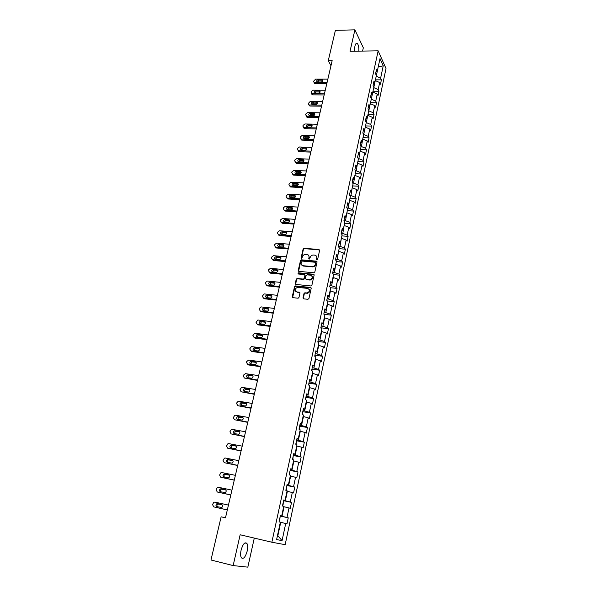 <?xml version="1.0" encoding="UTF-8"?>
<svg xmlns="http://www.w3.org/2000/svg" width="597" height="597" viewBox="0 0 597 597"><rect width="100%" height="100%" fill="white"/><g stroke="black" fill="none" stroke-linecap="round" stroke-linejoin="round"><path stroke-width="0.9" d="M316.932 259.829L317.649 259.292L319.611 250.427L318.97 249.524L304.089 248.285L303.119 249.039L301.112 257.829L301.604 258.464L302.522 256.792C303.007 255.277 304.022 254.464 305.574 254.359L306.985 254.471C308.552 254.77 309.231 255.732 309.022 257.359L308.768 258.508L309.216 259.143L310.179 257.464C310.664 255.941 311.686 255.128 313.246 255.023L314.671 255.135C316.246 255.434 316.932 256.404 316.738 258.038L316.477 259.188L316.932 259.829M247.203 551.031C247.912 547.576 247.822 545.039 246.927 543.419C244.867 541.725 242.927 543.957 241.106 550.121C240.39 553.591 240.472 556.135 241.36 557.762C243.457 559.449 245.404 557.202 247.203 551.031M358.842 51.133C358.984 47.462 358.491 44.932 357.372 43.536C356.372 42.775 355.551 43.648 354.902 46.17L354.543 51.2M303.022 297.888L303.664 298.843L307.903 299.306L308.94 298.53L311.186 288.411L310.537 287.47L295.411 285.926L294.537 286.687L292.246 296.724L292.881 297.664L298.127 298.216L298.97 297.455L299.948 293.134L299.306 292.194L296.799 291.926C294.358 290.373 294.567 288.851 297.425 287.373L307.694 288.396C310.156 289.926 309.97 291.455 307.127 292.97L304.851 292.799L303.992 293.567L303.022 297.888L303.41 298.769M362.588 51.073L363.319 47.805L354.902 29.85L350.036 51.267L378.155 50.842L271.859 542.225L240.151 534.77L233.151 565.583L210.98 560.001L221.121 516.823L225.479 517.815L332.163 60.663L328.26 60.707L330.984 65.715M354.902 29.85L335.395 30.343L328.26 60.707M313.798 272.777L314.82 272.008L317.029 262.076L316.38 261.165L301.425 259.829L300.485 260.59L298.239 270.434L298.873 271.351L313.798 272.777M314.119 275.18L311.895 285.209L311.015 285.978L295.888 284.448L295.261 283.515L296.231 279.254L297.119 278.493L303.41 279.097L304.306 278.329L304.94 275.501L304.298 274.575L298.022 273.971L298.216 272.792L313.47 274.254L314.119 275.18M378.155 50.842L386.02 68.521L285.165 544.673L271.859 542.225M288.247 517.823L286.993 517.495L289.03 507.943L290.269 508.308L291.53 502.39L290.291 502.002L292.306 492.547L293.537 492.973L294.784 487.115L293.56 486.667L295.56 477.309L296.761 477.787L298 471.988L296.799 471.488L298.769 462.227L299.963 462.757L301.179 457.018L300 456.466L301.955 447.295L303.127 447.877L304.336 442.19L303.172 441.593L305.104 432.512L306.261 433.146L307.455 427.512L306.306 426.862L308.224 417.878L309.358 418.557L310.544 412.982L309.41 412.288L311.313 403.385L312.432 404.109L313.604 398.595L312.492 397.848L314.365 389.035L315.47 389.811L316.634 384.349L315.537 383.558L317.395 374.826L318.485 375.647L319.634 370.237L318.552 369.401L320.395 360.76L321.47 361.625L322.604 356.267L321.537 355.379L323.365 346.827L324.417 347.738L325.552 342.432L324.499 341.499L326.305 333.022L327.343 333.977L328.462 328.723L327.425 327.753L329.216 319.358L330.245 320.358L331.35 315.149L330.328 314.134L332.104 305.821L333.111 306.865L334.208 301.709L333.201 300.649L334.954 292.418L335.954 293.493L337.044 288.388L336.051 287.291L337.79 279.135L338.768 280.254L339.85 275.195L338.872 274.06L340.588 265.978L341.559 267.143L342.626 262.128L341.663 260.956L343.372 252.949L344.327 254.15L345.379 249.18L344.432 247.971L346.118 240.039L347.058 241.278L348.111 236.352L347.17 235.106L348.842 227.248L349.775 228.524L350.812 223.651L349.887 222.36L351.543 214.577L352.461 215.89L353.484 211.054L352.581 209.734L354.222 202.017L355.125 203.368L356.14 198.585L355.245 197.219L356.872 189.577L357.76 190.958L358.767 186.219L357.887 184.824L359.498 177.257L360.372 178.667L361.372 173.973L360.506 172.54L362.103 165.041L362.969 166.488L363.954 161.832L363.095 160.369L364.685 152.936L365.536 154.414L366.513 149.802L365.67 148.31L367.237 140.937L368.08 142.452L369.05 137.877L368.215 136.355L369.774 129.049L370.595 130.594L371.565 126.064L370.737 124.504L372.282 117.266L373.095 118.848L374.05 114.355L373.244 112.766L374.774 105.587L375.573 107.199L376.52 102.744L375.722 101.124L377.237 94.02L378.028 95.654L378.968 91.244L378.177 89.595L379.685 82.543L380.461 84.214L381.393 79.834L380.617 78.155L383.244 65.812L380.005 58.581L377.326 71.058L376.52 69.319L375.565 73.767L376.371 75.483L374.841 82.61L374.028 80.908L373.065 85.386L373.879 87.08L372.334 94.266L371.513 92.595L370.536 97.117L371.364 98.781L369.804 106.035L368.968 104.393L367.983 108.96L368.827 110.587L367.252 117.907L366.401 116.296L365.409 120.9L366.267 122.504L364.677 129.885L363.819 128.31L362.819 132.959L363.685 134.526L362.08 141.974L361.207 140.429L360.192 145.123L361.073 146.653L359.461 154.175L358.573 152.66L357.551 157.399L358.446 158.899L356.812 166.488L355.909 165.011L354.879 169.787L355.79 171.257L354.14 178.913L353.223 177.473L352.185 182.294L353.111 183.727L351.446 191.458L350.514 190.055L349.469 194.92L350.402 196.316L348.723 204.122L347.782 202.749L346.723 207.666L347.67 209.025L345.976 216.898L345.021 215.562L343.954 220.524L344.909 221.845L343.2 229.8L342.23 228.502L341.156 233.509L342.126 234.793L340.402 242.822L339.417 241.569L338.327 246.621L339.32 247.867L337.581 255.971L336.581 254.755L335.477 259.859L336.484 261.061L334.723 269.24L333.708 268.068L332.604 273.217L333.619 274.381L331.842 282.642L330.813 281.508L329.693 286.709L330.731 287.836L328.932 296.172L327.895 295.082L326.76 300.336L327.805 301.41L325.999 309.836L324.94 308.783L323.798 314.089L324.858 315.126L323.029 323.634L321.955 322.626L320.805 327.984L321.887 328.977L320.037 337.566L318.947 336.604L317.783 342.014L318.88 342.962L317.014 351.633L315.91 350.715L314.731 356.178L315.843 357.081L313.962 365.842L312.835 364.968L311.649 370.491L312.776 371.341L310.873 380.192L309.739 379.364L308.537 384.946L309.679 385.744L307.761 394.684L306.604 393.908L305.388 399.542L306.552 400.296L304.612 409.326L303.44 408.602L302.209 414.288L303.395 414.997L301.433 424.109L300.239 423.437L299 429.183L300.201 429.84L298.224 439.049L297.015 438.429L295.761 444.235L296.978 444.832L294.978 454.138L293.754 453.571L292.485 459.436L293.724 459.988L291.702 469.384L290.455 468.869L289.179 474.794L290.433 475.294L288.388 484.786L287.127 484.331L285.836 490.316L287.105 490.756L285.045 500.353L283.762 499.95L282.456 506.002L283.747 506.383L281.665 516.077L280.359 515.733L279.045 521.845L280.359 522.174L276.612 539.569L282.068 540.621L285.717 523.494L286.978 523.808L288.247 517.823L280.284 516.069M283.687 506.681L284.075 506.763L282.023 516.33L280.314 515.957M282.023 516.33L286.993 517.495M284.075 506.763L289.03 507.943M281.665 516.077L280.336 515.823M287 491.264L287.388 491.346L285.351 500.816L283.65 500.45M285.351 500.816L290.291 502.002M287.388 491.346L292.306 492.547M285.045 500.353L283.717 500.159M290.276 476.003L290.672 476.078L288.657 485.451L286.956 485.107M288.657 485.451L293.56 486.667M290.672 476.078L295.56 477.309M288.388 484.786L287.053 484.652M293.53 460.891L293.918 460.966L291.918 470.249L290.232 469.914M291.918 470.249L296.799 471.488M293.918 460.966L298.769 462.227M291.702 469.384L290.358 469.302M296.739 445.937L297.127 446.011L295.157 455.198L293.47 454.877M295.157 455.198L300 456.466M297.127 446.011L301.955 447.295M294.978 454.138L293.634 454.108M299.925 431.131L300.313 431.198L298.358 440.295L296.679 439.989M298.358 440.295L303.172 441.593M300.313 431.198L305.104 432.512M298.224 439.049L296.873 439.071M303.075 416.475L303.463 416.534L301.522 425.542L299.851 425.251M301.522 425.542L306.306 426.862M303.463 416.534L308.224 417.878M301.433 424.109L300.082 424.183M306.194 401.96L306.574 402.02L304.664 410.937L302.992 410.661M304.664 410.937L309.41 412.288M306.574 402.02L311.313 403.385M304.612 409.326L303.254 409.452M309.283 387.587L309.664 387.647L307.768 396.475L306.104 396.214M307.768 396.475L312.492 397.848M309.664 387.647L314.365 389.035M307.761 394.684L306.395 394.863M312.343 373.356L312.724 373.416L310.843 382.155L309.186 381.908M310.843 382.155L315.537 383.558M312.724 373.416L317.395 374.826M310.873 380.192L309.507 380.416M315.373 359.267L315.753 359.319L313.888 367.976L312.238 367.745M313.888 367.976L318.552 369.401M315.753 359.319L320.395 360.76M313.962 365.842L312.589 366.11M318.373 345.312L318.746 345.365L316.91 353.939L315.261 353.715M316.91 353.939L321.537 355.379M318.746 345.365L323.365 346.827M317.014 351.633L315.641 351.954M321.343 331.499L321.716 331.544L319.895 340.036L318.253 339.82M319.895 340.036L324.499 341.499M321.716 331.544L326.305 333.022M320.037 337.566L318.664 337.932M324.283 317.813L324.656 317.858L322.85 326.26L321.216 326.066M322.85 326.26L327.425 327.753M324.656 317.858L329.216 319.358M323.029 323.634L321.656 324.044M327.201 304.254L327.574 304.298L325.783 312.627L324.156 312.44M325.783 312.627L330.328 314.134M327.574 304.298L332.104 305.821M325.999 309.836L324.611 310.291M330.081 290.829L330.454 290.873L328.686 299.119L327.059 298.94M328.686 299.119L333.201 300.649M330.454 290.873L334.954 292.418M328.932 296.172L327.552 296.672M332.939 277.53L333.313 277.568L331.559 285.739L329.94 285.575M331.559 285.739L336.051 287.291M333.313 277.568L337.79 279.135M331.842 282.642L330.454 283.187M335.775 264.359L334.402 272.486L332.79 272.336M334.402 272.486L338.872 274.06M336.141 264.396L340.588 265.978M334.723 269.24L333.335 269.829M338.581 251.315L337.223 259.359L335.618 259.217M337.223 259.359L341.663 260.956M338.947 251.344L343.372 252.949M337.581 255.971L336.186 256.591M341.357 238.382L340.021 246.352L338.417 246.225M340.021 246.352L344.432 247.971M341.723 238.412L346.118 240.039M340.402 242.822L339.006 243.486M344.111 225.576L342.79 233.472L341.185 233.352M342.79 233.472L347.17 235.106M344.476 225.606L348.842 227.248M343.2 229.8L341.805 230.502M346.835 212.89L345.529 220.711L344.006 220.606M345.529 220.711L349.887 222.36M347.2 212.913L351.543 214.577M345.976 216.898L344.573 217.644M349.543 200.323L348.245 208.062L346.947 207.987M348.245 208.062L352.581 209.734M349.902 200.338L354.222 202.017M348.723 204.122L347.32 204.898M352.215 187.861L350.939 195.532L349.842 195.473M350.939 195.532L355.245 197.219M352.581 187.883L356.872 189.577M351.446 191.458L350.036 192.279M354.872 175.525L353.603 183.122L352.685 183.078M353.603 183.122L357.887 184.824M355.23 175.54L359.498 177.257M354.14 178.913L352.73 179.772M357.499 163.294L356.245 170.824L355.499 170.787M356.245 170.824L360.506 172.54M357.857 163.309L362.103 165.041M356.812 166.488L355.402 167.376M360.103 151.175L358.864 158.63L358.275 158.608M358.864 158.63L363.095 160.369M360.461 151.19L364.685 152.936M359.461 154.175L358.043 155.101M362.685 139.168L361.461 146.556L361.013 146.541M361.461 146.556L365.67 148.31M363.043 139.176L367.237 140.937M362.08 141.974L360.67 142.937M365.245 127.265L363.67 134.579M364.028 134.586L368.215 136.355M365.603 127.273L369.774 129.049M364.677 129.885L363.267 130.877M367.782 115.467L366.222 122.713M366.58 122.721L370.737 124.504M368.133 115.475L372.282 117.266M367.252 117.907L365.834 118.93M370.289 103.781L368.752 110.96M369.103 110.967L373.244 112.766M370.647 103.781L374.774 105.587M369.804 106.035L368.386 107.094M372.782 92.192L371.252 99.311M371.61 99.311L375.722 101.124M373.14 92.192L377.237 94.02M372.334 94.266L370.916 95.356M375.252 80.707L373.737 87.759M374.088 87.766L378.177 89.595M375.603 80.707L379.685 82.543M374.841 82.61L373.423 83.729M378.229 66.857L376.2 76.319M376.55 76.319L380.617 78.155M378.341 66.334L378.58 66.849L383.244 65.812M377.326 71.058L375.901 72.207M233.151 565.583L247.822 567.15L254.285 538.091M225.479 517.8L221.121 516.823M282.068 540.621L277.515 535.375L277.911 535.457L280.732 522.345L280.336 522.256M280.732 522.345L285.717 523.494M375.438 79.841L381.393 79.834M372.991 91.214L378.968 91.244M370.528 102.684L376.52 102.744M368.043 114.258L374.05 114.355M365.528 125.937L371.565 126.064M362.998 137.713L369.05 137.877M360.446 149.601L366.513 149.802M357.864 161.593L363.954 161.832M355.26 173.697L361.372 173.973M352.64 185.906L358.767 186.219M349.991 198.234L356.14 198.585M347.312 210.666L353.484 211.054M344.618 223.218L350.812 223.651M341.894 235.882L348.111 236.352M339.148 248.665L345.379 249.18M336.372 261.576L342.626 262.128M303.037 265.971L303.44 266.008M333.574 274.598L339.85 275.195M330.641 287.739L337.044 288.388M327.372 300.963L334.208 301.709M324.014 314.306L331.35 315.149M320.843 327.79L328.462 328.723M317.902 341.439L325.552 342.432M314.94 355.222L322.604 356.267M311.94 369.133L319.634 370.237M308.91 383.184L316.634 384.349M305.858 397.371L313.604 398.595M302.769 411.699L310.544 412.982M299.657 426.161L307.455 427.512M296.508 440.773L304.336 442.19M293.328 455.533L301.179 457.018M290.12 470.436L298 471.988M286.873 485.495L294.784 487.115M283.597 500.704L291.53 502.39M316.776 259.792L317.029 258.374L316.373 256.076M308.656 255.389L309.328 257.695L309.074 259.105M319.582 249.964L304.388 248.621L303.418 249.382L301.425 258.434M316.985 261.59L301.731 260.158L300.791 260.919L298.604 271.277M315.656 262.896L315.201 262.255L302.134 261.076L301.149 262.814C300.94 264.449 301.619 265.419 303.179 265.732L312.418 266.568C313.94 266.411 314.925 265.598 315.388 264.113L315.656 262.896L315.947 263.225L315.649 262.62M301.858 265.18L303.179 265.732M315.947 263.225L315.679 264.441C315.223 265.926 314.238 266.74 312.716 266.889L303.485 266.053M304.888 274.978L305.246 275.821L304.612 278.642L303.716 279.411L297.433 278.806L296.545 279.568L295.634 284.373M314.067 274.665L298.604 273.113L297.903 273.948M309.589 279.717L309.94 279.724C312.858 278.262 313.074 276.747 310.597 275.187L307.007 274.851L306.104 275.613L305.47 278.448L306.112 279.374L310.239 280.038C312.604 279.239 313.194 277.881 311.992 275.956M309.888 280.03L306.41 279.687M309.052 289.127C310.306 291.015 309.761 292.396 307.433 293.276L305.157 293.097L304.298 293.866L303.336 298.187M295.806 291.545L296.799 291.926M299.881 292.567L297.112 292.231M311.119 287.866L295.724 286.232L294.851 286.993L292.642 297.597M327.029 82.677L314.753 82.677L314.082 82.505L313.589 81.259L315.597 79.14L327.857 79.125M326.768 83.789L315.41 83.781L314.216 82.573M322.716 80.916L318.805 80.886L317.335 82.005M317.619 82.035L321.246 82.035C322.678 81.61 323.044 80.901 322.335 79.916L318.156 79.774C316.716 80.207 316.358 80.916 317.074 81.901L317.619 82.035M324.417 93.848L312.112 93.774L311.477 93.617L311.112 91.625L312.962 90.207L325.261 90.259M324.164 94.93L312.776 94.856L311.574 93.662M320.111 92.005L316.179 91.953L314.701 93.11M314.985 93.147L318.619 93.162C320.082 92.722 320.44 92.005 319.693 91.005L315.529 90.856C314.067 91.304 313.709 92.028 314.47 93.02L314.985 93.147M321.79 105.109L309.447 104.96L308.85 104.826L308.276 103.505L310.306 101.363L322.641 101.49M321.544 106.169L310.119 106.027L308.918 104.856M317.477 103.191L313.537 103.117L312.044 104.311M312.328 104.348L315.977 104.385C317.462 103.93 317.813 103.199 317.022 102.199L312.873 102.042C311.388 102.505 311.044 103.236 311.843 104.229L312.328 104.348M319.141 116.467L306.761 116.251L305.589 114.773L305.761 114.049L307.627 112.624L319.992 112.811M318.902 117.505L307.44 117.303L306.231 116.146M314.82 114.475L310.873 114.37L309.365 115.609M309.649 115.646L313.306 115.706C314.82 115.228 315.156 114.49 314.328 113.482L310.201 113.318C308.686 113.796 308.35 114.542 309.194 115.542L309.649 115.646M316.231 128.937L304.739 128.668L302.88 126.139L303.052 125.407L304.918 123.975L317.328 124.243M316.47 127.922L304.052 127.639L304.739 128.668M312.141 125.855L308.186 125.728L306.671 127.004M306.948 127.042L310.619 127.124C312.156 126.631 312.485 125.877 311.604 124.87L307.507 124.691C305.962 125.191 305.642 125.945 306.53 126.952L306.948 127.042M304.224 128.556L303.53 127.527L304.052 127.639M313.768 139.482L301.313 139.123L300.142 137.601L300.313 136.862L302.194 135.429L314.634 135.765M313.537 140.467L302.015 140.131L300.806 139.011M309.44 137.332L305.477 137.183L303.948 138.497M304.224 138.534L307.903 138.638C309.47 138.131 309.791 137.37 308.858 136.355L304.783 136.168C303.216 136.683 302.903 137.452 303.836 138.459L304.224 138.534M311.052 151.145L298.552 150.705L297.381 149.168L297.56 148.422L299.44 146.981L311.925 147.392M310.828 152.101L299.261 151.698L298.052 150.601M306.709 148.907L302.739 148.743L301.201 150.093M301.478 150.131L305.164 150.257C306.761 149.728 307.067 148.959 306.089 147.937L302.037 147.743C300.448 148.28 300.142 149.056 301.127 150.071L301.478 150.131M308.306 162.906L295.776 162.399L294.597 160.832L294.776 160.078L296.664 158.638L309.186 159.123M308.089 163.839L296.485 163.362L295.284 162.287M303.955 160.586L299.978 160.392L298.433 161.787M298.701 161.832L302.403 161.981C304.03 161.429 304.321 160.645 303.291 159.623L299.269 159.421C297.649 159.974 297.358 160.765 298.396 161.78L298.701 161.832M305.537 174.772L292.963 174.19L291.791 172.6L291.97 171.839L293.866 170.399L306.425 170.958M305.321 175.682L293.694 175.13L292.485 174.078M300.47 171.414L296.478 171.205C294.828 171.779 294.545 172.578 295.642 173.593L299.619 173.802C301.269 173.234 301.552 172.436 300.47 171.414L301.179 172.369L297.194 172.152L295.649 173.593M302.739 186.749L289.866 186.04L288.955 184.473L289.135 183.704L291.045 182.257L303.642 182.898M302.537 187.622L290.866 187.003L289.664 185.98M298.373 184.249L294.388 184.018L292.828 185.495M293.082 185.54L296.806 185.734C298.485 185.137 298.761 184.331 297.619 183.309L293.664 183.085C291.978 183.689 291.717 184.495 292.858 185.503L293.082 185.54M299.918 198.823L287.06 198.055L286.097 196.443L286.276 195.674L288.194 194.226L300.828 194.943M299.724 199.674L288.023 198.98L286.829 197.98M295.537 196.241L291.56 195.98L289.993 197.51M290.232 197.547L293.97 197.771C295.679 197.152 295.94 196.331 294.739 195.316L290.821 195.077C289.112 195.704 288.858 196.517 290.06 197.525L290.232 197.547M297.075 211.017L284.239 210.174L283.209 208.532L283.396 207.756L285.321 206.293L297.993 207.099M296.888 211.838L285.15 211.069L283.963 210.092M292.687 208.338L288.702 208.054L287.135 209.629M287.358 209.666L291.105 209.913C292.851 209.263 293.09 208.443 291.836 207.428L287.955 207.174C286.217 207.823 285.97 208.651 287.232 209.651L287.358 209.666M294.209 223.315L281.388 222.397L280.299 220.726L280.486 219.935L282.418 218.48L295.127 219.36M294.022 224.106L282.157 223.248L281.068 222.315M289.799 220.547L285.814 220.241L284.247 221.86M284.463 221.897L288.224 222.166C289.993 221.494 290.217 220.651 288.903 219.651L285.06 219.383C283.291 220.054 283.068 220.89 284.381 221.89L284.463 221.897M291.314 235.725L278.553 234.733L277.366 233.024L277.553 232.233L279.493 230.77L292.239 231.733M291.135 236.487L279.292 235.561L278.157 234.643M286.888 232.86L282.903 232.531L281.336 234.203M281.538 234.233L285.306 234.524C287.105 233.83 287.321 232.979 285.948 231.987L282.142 231.696C280.344 232.397 280.135 233.248 281.508 234.233L281.538 234.233M288.388 248.248L275.59 247.165L274.404 245.434L274.59 244.636L276.53 243.166L289.329 244.218M288.217 248.979L276.374 247.979L275.59 247.165M283.948 245.285L279.963 244.934L278.403 246.658M278.583 246.688L282.388 247.001C284.194 246.27 284.388 245.412 282.971 244.434L279.187 244.121C277.374 244.845 277.172 245.703 278.583 246.688M285.441 260.882L272.598 259.717L271.411 257.964L271.605 257.158L273.486 255.68L286.388 256.822M285.276 261.583L273.396 260.501L272.598 259.717M280.978 257.822L276.948 257.449L275.441 259.225M275.605 259.247L279.471 259.598C281.247 258.822 281.426 257.956 280.008 257.001L276.157 256.658C274.381 257.419 274.202 258.285 275.605 259.247M282.463 273.642L269.583 272.389L268.396 270.605L268.59 269.792L270.419 268.307L283.418 269.538M282.306 274.307L270.389 273.142L269.583 272.389M277.978 270.471L273.904 270.075L272.456 271.904M272.605 271.926L276.53 272.299C278.269 271.501 278.433 270.628 277.023 269.68L273.105 269.314C271.366 270.105 271.202 270.978 272.605 271.926M279.456 286.508L266.538 285.165L265.352 283.359L265.546 282.538L267.322 281.053L280.426 282.374M279.306 287.15L267.359 285.896L266.538 285.165M274.956 283.239L270.837 282.821L269.441 284.702M269.568 284.724L273.56 285.12C275.262 284.291 275.411 283.403 274.008 282.478L270.031 282.082C268.322 282.903 268.172 283.784 269.568 284.724M276.426 299.5L263.471 298.067L262.277 296.231L264.195 293.911L277.404 295.328M276.284 300.104L264.292 298.769L263.471 298.067M271.896 296.127L267.74 295.687L266.404 297.619M266.508 297.634L270.568 298.06C272.232 297.194 272.359 296.306 270.963 295.396L266.919 294.97C265.255 295.828 265.12 296.716 266.508 297.634M273.366 312.612L260.367 311.089L259.18 309.224L259.374 308.388L261.038 306.895L274.351 308.403M273.232 313.186L261.21 311.761L260.367 311.089M268.807 309.134L264.613 308.671L263.344 310.656M263.419 310.671L267.538 311.119C269.165 310.224 269.284 309.328 267.889 308.433L263.784 307.985C262.158 308.865 262.031 309.761 263.419 310.671M270.277 325.85L257.24 324.223L256.046 322.335L257.859 319.999L271.269 321.596M270.15 326.387L258.091 324.88L257.24 324.223M265.695 322.253L261.464 321.776L260.255 323.813M260.299 323.82L264.486 324.298C266.075 323.373 266.172 322.47 264.792 321.589L260.62 321.119C259.031 322.029 258.926 322.925 260.299 323.82M267.157 339.208L254.083 337.492L252.889 335.574L254.643 333.23L268.165 334.917M267.046 339.708L254.941 338.111L254.083 337.492M318.097 342.282L317.888 341.536M262.546 335.507L258.285 335.007L257.135 337.096M257.15 337.096L261.404 337.596C262.949 336.648 263.038 335.738 261.658 334.865L257.434 334.372C255.874 335.313 255.785 336.215 257.15 337.096M264.008 352.7L250.897 350.879L249.703 348.932L251.404 346.588L265.023 348.357M263.904 353.163L251.762 351.469L250.897 350.879M315.044 356.439L314.903 355.379M258.501 348.275L259.359 348.879L255.076 348.357L253.986 350.506L258.285 351.021C259.799 350.051 259.867 349.133 258.501 348.275L254.21 347.752C252.695 348.715 252.613 349.633 253.979 350.499M260.837 366.312L247.68 364.394L246.479 362.416L246.688 361.551L248.71 360.043L261.859 361.931M260.732 366.737L248.561 364.961L247.68 364.394M311.97 370.73L311.895 369.349M256.15 362.372L251.837 361.842L250.815 364.036M250.77 364.028L255.143 364.573C256.613 363.573 256.673 362.655 255.315 361.804L250.956 361.267C249.479 362.252 249.412 363.17 250.77 364.028M257.628 380.058L244.427 378.035L243.233 376.028L243.442 375.155L245.471 373.647L258.658 375.64M257.538 380.446L244.427 378.035M308.858 385.169L308.85 383.468M252.904 375.998L248.568 375.453L247.613 377.7M247.531 377.685L251.964 378.252C253.404 377.229 253.441 376.304 252.091 375.468L247.68 374.909C246.233 375.916 246.188 376.841 247.531 377.685M254.389 393.93L241.151 391.804L239.949 389.774L241.509 387.423L242.203 387.378L255.426 389.468M254.307 394.281L241.151 391.804M305.724 399.759L305.783 397.714M249.628 389.751L245.27 389.192L244.389 391.498M244.263 391.475L248.755 392.057C250.158 391.02 250.188 390.08 248.845 389.259L244.374 388.677C242.964 389.707 242.927 390.639 244.263 391.475M251.121 407.945L237.837 405.706L236.643 403.647L236.852 402.751L238.151 401.296L238.904 401.236L252.173 403.438M251.046 408.258L237.837 405.706M302.552 414.49L302.679 412.109M246.315 403.639L241.942 403.065L241.136 405.423M240.964 405.393L245.516 405.997C246.882 404.938 246.897 403.997 245.561 403.176L241.031 402.579C239.658 403.632 239.636 404.565 240.964 405.393M247.815 422.086L234.494 419.743L233.3 417.654L234.77 415.303L235.569 415.228L248.882 417.542M247.755 422.363L234.494 419.743M299.343 429.37L299.552 426.646M242.964 417.654L238.591 417.072L237.852 419.49M237.628 419.445L242.24 420.072C243.569 418.99 243.576 418.049 242.248 417.236L237.666 416.616C236.322 417.684 236.315 418.631 237.628 419.445M244.486 436.37L231.121 433.922L229.92 431.795L231.352 429.452L232.211 429.362L245.554 431.78M244.427 436.601L231.121 433.922M296.105 444.407L296.388 441.325M239.576 431.81L235.203 431.213L234.546 433.691M234.27 433.638L238.927 434.28C240.225 433.183 240.218 432.235 238.904 431.43L234.263 430.788C232.957 431.877 232.957 432.825 234.27 433.638M241.121 450.795L227.718 448.228L226.517 446.078L227.905 443.735L228.808 443.631L242.203 446.153M241.076 450.989L227.718 448.228M292.836 459.593L293.194 456.153M236.151 446.093L231.785 445.489L231.218 448.034M230.875 447.966L235.591 448.631C236.852 447.511 236.83 446.556 235.524 445.765L230.83 445.101C229.554 446.205 229.569 447.16 230.875 447.966M237.718 465.361L224.271 462.682L223.069 460.496L224.42 458.153L225.382 458.033L238.815 460.675M237.688 465.511L224.271 462.682M289.358 474.869L289.97 471.13M232.681 460.518L228.33 459.906C227.293 460.668 227.129 461.533 227.86 462.518M227.442 462.436L232.211 463.115C233.442 461.988 233.412 461.026 232.114 460.235L227.367 459.556C226.121 460.675 226.151 461.63 227.442 462.436M234.285 480.07L220.8 477.272L219.599 475.055L220.912 472.72L221.92 472.578L235.39 475.339M234.263 480.175L220.8 477.272M285.859 490.219L286.329 489.831L286.709 486.257M229.158 475.078L224.853 474.466C223.8 475.287 223.674 476.182 224.487 477.145M223.979 477.04L228.8 477.749C230.002 476.6 229.957 475.637 228.673 474.854L223.875 474.145C222.659 475.279 222.696 476.249 223.979 477.04M230.823 494.92L217.293 492.01L216.092 489.756L217.368 487.421L218.42 487.271L231.934 490.144M230.808 494.988L217.293 492.01M282.553 505.547L283.038 505.129L283.418 501.54M225.591 489.771L221.338 489.174C220.271 490.07 220.189 490.988 221.099 491.928M220.48 491.794L225.353 492.525C226.524 491.361 226.472 490.391 225.196 489.607L220.345 488.883C219.159 490.033 219.203 491.003 220.48 491.794M227.323 509.928L213.748 506.89L212.547 504.607L213.786 502.271L214.89 502.107L228.442 505.099M227.315 509.942L213.748 506.89M279.217 521.024L279.709 520.591L280.09 516.98M221.942 504.607L217.786 504.017C216.696 505.032 216.674 505.98 217.733 506.868M216.95 506.696L221.868 507.443C223.017 506.271 222.95 505.293 221.681 504.517L216.786 503.764C215.629 504.935 215.681 505.905 216.95 506.696M314.753 82.677L315.41 83.781M318.805 80.886L318.156 79.774M322.417 80.879L321.776 79.767M312.112 93.774L312.776 94.856M316.179 91.953L315.529 90.856M319.813 91.968L319.164 90.871M309.447 104.96L310.119 106.027M313.537 103.117L312.873 102.042M317.179 103.154L316.522 102.08M306.761 116.251L307.44 117.303M310.873 114.37L310.201 113.318M314.522 114.43L313.858 113.378M308.186 125.728L307.507 124.691M311.85 125.81L311.171 124.773M301.313 139.123L302.015 140.131M305.477 137.183L304.783 136.168M309.149 137.288L308.462 136.273M298.552 150.705L299.261 151.698M302.739 148.743L302.037 147.743M306.425 148.862L305.731 147.869M295.776 162.399L296.485 163.362M299.978 160.392L299.269 159.421M303.672 160.541L302.97 159.563M292.963 174.19L293.694 175.13M297.194 172.152L296.478 171.205M300.903 172.324L300.194 171.369M290.135 186.077L290.866 187.003M294.388 184.018L293.664 183.085M298.104 184.204L297.388 183.279M287.276 198.085L288.023 198.98M291.56 195.98L290.821 195.077M295.284 196.197L294.552 195.294M284.396 210.189L285.15 211.069M288.702 208.054L287.955 207.174M292.44 208.301L291.694 207.413M281.486 222.405L282.247 223.256M285.814 220.241L285.06 219.383M289.567 220.502L288.814 219.644M278.553 234.733L279.321 235.561M282.903 232.531L282.142 231.696M286.664 232.823L285.911 231.979M279.187 244.121L279.963 244.934L279.195 244.121M283.739 245.248L282.971 244.434M277.008 257.449L276.224 256.665M280.791 257.792L280.008 257.001M274.016 270.083L273.225 269.314M277.814 270.448L277.023 269.68M271.001 282.829L270.195 282.09M274.807 283.217L274.008 282.478M267.956 295.687L267.135 294.978M271.777 296.105L270.963 295.396M264.881 308.671L264.053 307.985M268.71 309.119L267.889 308.433M261.784 321.776L260.941 321.111M265.62 322.246L264.792 321.589M258.65 334.999L257.8 334.365M262.508 335.499L261.658 334.865M255.494 348.342L254.628 347.745M252.3 361.819L251.427 361.245M256.135 362.349L255.315 361.804M249.083 375.423L248.195 374.879M252.874 375.946L252.091 375.468M245.83 389.154L244.934 388.64M249.568 389.677L248.845 389.259M242.554 403.012L241.643 402.527M246.225 403.535L245.561 403.176M239.24 417.012L238.315 416.557M242.852 417.534L242.248 417.236M235.897 431.138L234.957 430.713M239.434 431.668L238.904 431.43M232.517 445.407L231.569 445.011M235.972 445.952L235.524 445.765M229.106 459.809L228.151 459.451M225.666 474.354L224.688 474.033M222.188 489.047L221.203 488.756M218.674 503.883L217.674 503.629M244.897 542.934L246.927 543.419M356.051 43.566L357.372 43.536M314.082 82.505L314.738 83.61M322.753 80.632L322.335 79.916M311.477 93.617L312.141 94.707M320.134 91.751L319.693 91.005M308.85 104.826L309.522 105.893M317.5 102.975L317.022 102.199M306.201 116.131L306.88 117.176M314.835 114.288L314.328 113.482M312.149 125.706L311.604 124.87M300.843 139.026L301.537 140.041M309.44 137.22L308.858 136.355M298.127 150.631L298.836 151.616M306.709 148.832L306.089 147.937M295.396 162.332L296.112 163.294M303.955 160.548L303.291 159.623M292.642 174.137L293.366 175.078M289.866 186.04L290.597 186.965M298.336 184.242L297.619 183.309M287.06 198.055L287.806 198.95M295.47 196.226L294.739 195.316M284.239 210.174L284.993 211.047M292.575 208.316L291.836 207.428M281.388 222.397L282.157 223.248M289.657 220.517L288.903 219.651M278.515 234.725L279.292 235.561M286.709 232.823L285.948 231.987M276.948 257.449L276.157 256.658M273.904 270.075L273.105 269.314M270.837 282.821L270.031 282.082M267.74 295.687L266.919 294.97M264.613 308.671L263.784 307.985M261.464 321.776L260.62 321.119M258.285 335.007L257.434 334.372M255.076 348.357L254.21 347.752M251.837 361.842L250.956 361.267M248.568 375.453L247.68 374.909M245.27 389.192L244.374 388.677M241.942 403.065L241.031 402.579M238.591 417.072L237.666 416.616M235.203 431.213L234.263 430.788M231.785 445.489L230.83 445.101M228.33 459.906L227.367 459.556M224.853 474.466L223.875 474.145M221.338 489.174L220.345 488.883M217.786 504.017L216.786 503.764"/></g></svg>
